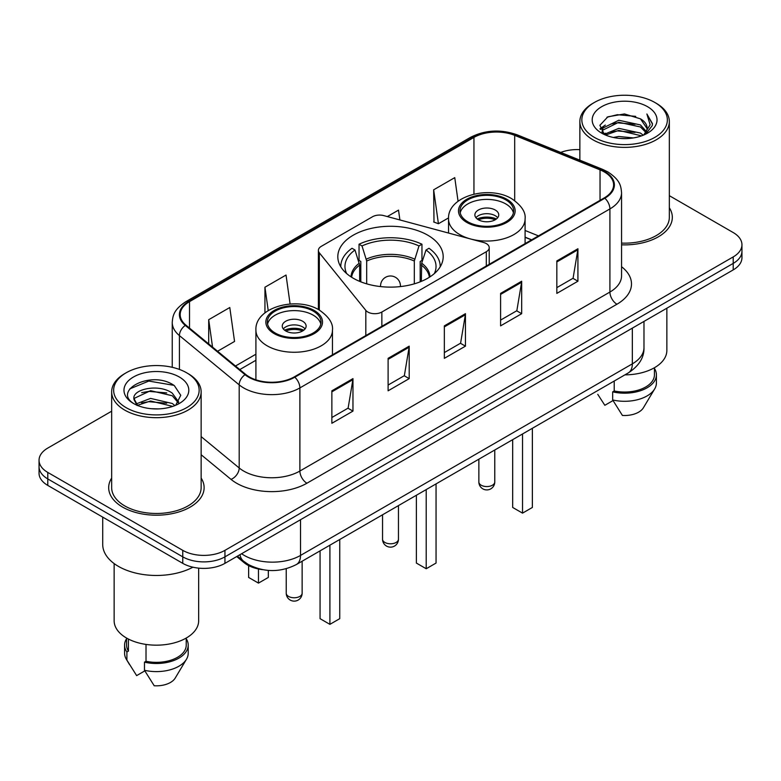 <?xml version="1.0" encoding="UTF-8"?>
<svg xmlns="http://www.w3.org/2000/svg" width="781" height="781" viewBox="0 0 781 781"><rect width="100%" height="100%" fill="white"/><g stroke="black" fill="none" stroke-linecap="round" stroke-linejoin="round"><path stroke-width="1.17" d="M486.309 243.594A9.938 5.74 0 0 0 483.478 242.452L383.754 215.605A9.938 5.74 0 0 0 372.527 216.747L321.303 246.327A9.938 5.74 0 0 0 318.394 250.379A9.938 5.74 0 0 0 319.322 252.81L365.82 310.379A9.938 5.74 0 0 0 381.86 312.019L486.309 251.716A9.938 5.74 0 0 0 489.218 247.655A9.938 5.74 0 0 0 486.309 243.594M427.763 235.188A52.688 30.42 0 0 0 370.331 228.599A52.688 30.42 0 0 0 337.812 256.705A52.688 30.42 0 0 0 353.237 278.212A52.688 30.42 0 0 0 410.669 284.811A52.688 30.42 0 0 0 443.188 256.705A52.688 30.42 0 0 0 427.763 235.188M531.51 239.904L525.086 237.307M262.621 569.661A29.824 17.221 180 0 1 244.111 562.662L236.702 556.55M111.663 411.196L47.787 448.069A29.824 17.221 0 0 0 39.05 460.253L39.05 473.237A29.824 17.221 0 0 0 47.787 485.411L182.764 563.345A29.824 17.221 0 0 0 224.948 563.345L733.213 269.894A29.824 17.221 0 0 0 741.95 257.72L741.95 251.218A29.824 17.221 0 0 1 733.213 263.402A29.824 17.221 0 0 0 741.95 251.218L741.95 244.726A29.824 17.221 0 0 0 733.213 232.553L669.337 195.68M39.05 460.253A29.824 17.221 0 0 0 47.787 472.427L182.764 550.351A29.824 17.221 0 0 0 224.948 550.351L224.948 556.843L733.213 263.402L224.948 556.843A29.824 17.221 0 0 1 182.764 556.843A29.824 17.221 0 0 0 224.948 556.843L224.948 563.345M47.787 472.427L47.787 478.919L182.764 556.843L47.787 478.919A29.824 17.221 0 0 1 39.05 466.745A29.824 17.221 0 0 0 47.787 478.919L47.787 485.411M111.663 478.06A47.719 27.55 0 0 0 108.676 487.647A47.719 27.55 0 0 0 122.656 507.123A47.719 27.55 0 0 0 174.661 513.097A47.719 27.55 0 0 0 204.124 487.647A47.719 27.55 0 0 0 201.137 478.06A47.719 27.55 0 0 1 204.124 487.647A47.719 27.55 0 0 1 174.661 513.097A47.719 27.55 0 0 1 122.656 507.123A47.719 27.55 0 0 1 108.676 487.647A47.719 27.55 0 0 1 111.663 478.06M604.279 171.918A31.816 18.363 180 0 1 613.602 184.902A31.816 18.363 180 0 1 604.279 197.886L294.261 376.881A31.816 18.363 180 0 1 245.703 374.431L185.946 325.16A31.816 18.363 180 0 1 180.186 314.616A31.816 18.363 180 0 1 189.51 301.632L473.95 137.417A31.816 18.363 180 0 1 514.689 135.357L600.033 169.858A31.816 18.363 180 0 1 604.279 171.918M604.845 171.586A32.607 18.832 0 0 0 600.491 169.477L515.148 134.976A32.607 18.832 0 0 0 473.384 137.085L188.943 301.31A32.607 18.832 0 0 0 185.292 325.423L245.049 374.695A32.607 18.832 0 0 0 294.818 377.203L604.845 198.218A32.607 18.832 0 0 0 604.845 171.586M331.866 390.803L331.866 423.273L352.963 411.099L352.963 378.629L331.866 390.803M331.866 417.513L348.111 408.131L352.875 379.703A7.956 4.588 -120 0 0 352.963 378.629M347.975 408.219L352.963 411.099M388.108 358.333L388.108 390.803L409.195 378.629L409.195 346.159L388.108 358.333M388.108 385.043L404.353 375.661L409.117 347.233A7.956 4.588 -120 0 0 409.195 346.159M404.207 375.749L409.195 378.629M556.833 260.922L556.833 293.392L577.92 281.219L577.92 248.749L556.833 260.922M556.833 287.633L573.078 278.251L577.833 249.822A7.956 4.588 -120 0 0 577.92 248.749M572.932 278.339L577.92 281.219M500.592 293.392L500.592 325.862L521.679 313.689L521.679 281.219L500.592 293.392M500.592 320.103L516.837 310.721L521.591 282.292A7.956 4.588 -120 0 0 521.679 281.219M516.69 310.809L521.679 313.689M444.35 325.862L444.35 358.333L465.437 346.159L465.437 313.689L444.35 325.862M444.35 352.573L460.595 343.191L465.359 314.763A7.956 4.588 -120 0 0 465.437 313.689M460.448 343.279L465.437 346.159M621.559 244.824A47.719 27.55 0 0 0 672.324 217.333A47.719 27.55 0 0 0 669.337 207.746A47.719 27.55 0 0 1 672.324 217.333A47.719 27.55 0 0 1 621.559 244.824M224.948 550.351L733.213 256.91A29.824 17.221 0 0 0 741.95 244.726M579.863 149.649A29.824 17.221 0 0 0 560.719 152.432M217.587 351.245L234.554 341.443L229.79 307.519L208.703 319.693L208.703 343.923M399.892 219.949L398.515 210.109L387.327 216.571M458.066 201.264L454.757 177.638L433.66 189.812L434.002 222.087M290.093 304.004L286.031 275.049L264.944 287.223L264.944 312.878M433.66 189.812L438.424 223.737L448.567 217.889M438.424 223.737L433.66 221.96M264.944 287.223L268.215 310.565M208.703 319.693L212.549 347.096M594.37 137.378A42.75 24.68 0 0 0 654.829 137.378A42.75 24.68 0 0 0 654.829 102.467L656.235 103.277A44.742 25.832 0 0 1 669.337 121.543A44.742 25.832 0 0 1 641.718 145.412A44.742 25.832 0 0 1 592.964 139.809A44.742 25.832 0 0 1 579.863 121.543A44.742 25.832 0 0 1 592.964 103.277L594.37 102.467A42.75 24.68 0 0 0 594.37 137.378M621.559 243.106A44.742 25.832 0 0 0 669.337 217.333L669.337 121.543M624.927 374.851A42.252 24.396 0 0 0 666.857 350.464L666.857 308.202M613.3 137.466L618.786 136.48L633.401 137.934M619.723 138.422L626.879 138.588M604.152 134.361L618.786 128.357L640.488 133.073L643.241 135.23M605.548 135.064L618.786 130.388L641.582 135.865M602.336 132.682L602.893 128.064L618.786 120.245L640.488 124.95L646.297 131.423M602.21 132.106L602.893 130.095L618.786 122.266L640.488 126.981L645.78 132.379M643.359 135.181A22.473 12.974 0 0 0 647.078 128.035A22.473 12.974 0 0 0 640.488 118.858L647.058 128.523M647.527 106.685A32.421 18.715 0 0 0 601.682 106.685A32.421 18.715 0 0 0 601.682 133.151A32.421 18.715 0 0 0 647.527 133.151A32.421 18.715 0 0 0 647.527 106.685M640.488 118.858L624.478 113.948L607.882 116.799L599.876 125.302L604.426 134.566M645.555 134.205L652.242 125.653L652.457 123.642L646.883 113.997L650.134 124.794L643.72 135.035M597.758 394.327L604.836 405.3L613.036 400.565M614.217 381.04L614.217 390.959A29.824 17.221 0 0 0 654.429 374.812L654.429 367.744M656.235 103.277L654.829 102.467A42.75 24.68 0 0 0 594.37 102.467M614.217 390.959L612.675 391.847L612.675 399.96L622.408 415.443A19.886 11.481 0 0 0 643.398 407.78L654.673 388.928A31.816 18.363 0 0 0 656.411 382.934L656.411 374.812A31.816 18.363 0 0 0 654.429 368.427M612.675 399.96A31.816 18.363 0 0 0 654.673 388.928M612.675 391.847A31.816 18.363 0 0 0 656.411 374.812M646.883 113.997L652.447 124.033M606.974 117.238L617.39 114.7L635.714 116.369M600.286 129.461L603.479 127.088M610.674 124.101L617.39 122.822L635.041 124.286M610.674 132.214L617.39 130.935L635.041 132.409M600.033 128.689L605.363 125.058M603.752 134.029L605.363 133.18M359.65 281.365L359.65 265.081L354.984 249.998A45.532 26.29 0 0 0 346.686 273.604M360.812 281.834L360.812 261.479L359.045 260.454L359.045 244.219A49.711 28.702 0 0 1 421.955 244.219L418.987 245.937A45.532 26.29 0 0 0 362.013 245.937L366.68 261.02L366.68 283.835M414.32 283.835L414.32 261.02L418.987 245.937M421.955 244.219L421.955 260.454L420.188 261.479L420.188 281.834M354.984 249.998L352.006 248.28A49.711 28.702 0 0 0 340.789 266.438A49.711 28.702 0 0 0 340.789 266.799L340.789 266.438M362.013 245.937L359.045 244.219M440.211 266.438L440.211 266.79A49.711 28.702 0 0 0 440.211 266.438A49.711 28.702 0 0 0 428.994 248.28L426.016 249.998L421.681 263.177L421.349 281.365M434.314 273.604A45.532 26.29 0 0 0 426.016 249.998M416.371 495.261L416.371 563.062L426.211 568.744L436.052 563.062L436.052 483.898M426.211 568.744L426.211 489.58M505.795 199.877A26.847 15.493 0 0 0 476.537 196.519A26.847 15.493 0 0 0 459.97 210.841A26.847 15.493 0 0 0 467.829 221.794A26.847 15.493 0 0 0 497.087 225.153A26.847 15.493 0 0 0 513.654 210.841A26.847 15.493 0 0 0 505.795 199.877M513.42 212.871A26.847 15.493 0 0 0 505.795 203.939A26.847 15.493 0 0 0 478.187 200.219A26.847 15.493 0 0 0 460.194 212.871M512.678 439.664L512.678 507.455L522.528 513.137L532.369 507.455L532.369 428.291M522.528 513.137L522.528 433.972M495.252 210.021A11.93 6.892 0 0 0 482.248 208.537A11.93 6.892 0 0 0 474.877 214.892A11.93 6.892 0 0 0 478.372 219.764A11.93 6.892 0 0 0 491.376 221.257A11.93 6.892 0 0 0 498.747 214.892A11.93 6.892 0 0 0 495.252 210.021M497.682 217.733A11.93 6.892 0 0 0 495.252 215.712A11.93 6.892 0 0 0 475.941 217.733M477.171 218.953A15.903 9.187 180 0 1 495.75 218.66L495.75 219.461M478.48 219.822A13.921 8.035 180 0 1 494.314 219.49L495.75 218.66M494.08 220.359L494.314 219.49M126.171 407.682A42.75 24.68 0 0 0 186.63 407.682A42.75 24.68 0 0 0 186.63 372.781L188.036 373.591A44.742 25.832 0 0 1 201.137 391.857A44.742 25.832 0 0 1 173.519 415.717A44.742 25.832 0 0 1 124.765 410.123A44.742 25.832 0 0 1 111.663 391.857A44.742 25.832 0 0 1 124.765 373.591L126.171 372.781A42.75 24.68 0 0 0 126.171 407.682M111.663 391.857L111.663 487.647A44.742 25.832 0 0 0 124.765 505.912A44.742 25.832 0 0 0 173.519 511.506A44.742 25.832 0 0 0 201.137 487.647L201.137 391.857M102.711 517.129L102.711 544.464A53.684 30.996 0 0 0 118.439 566.381A53.684 30.996 0 0 0 192.927 567.191M114.143 563.589L114.143 620.778A42.252 24.396 0 0 0 126.522 638.028A42.252 24.396 0 0 0 172.572 643.31A42.252 24.396 0 0 0 198.657 620.778L198.657 568.119M150.967 408.688L158.543 408.912M136.109 403.933L150.587 398.408L172.289 403.484L174.924 405.593M137.436 405.319L150.587 400.985L172.767 406.393M133.922 398.486L137.641 405.495M133.971 399.179C131.55 389.172 158.973 383.227 172.289 393.175L178.751 402.098M134.068 399.804L134.693 398.134L150.587 390.676L172.289 395.752L178.244 402.762M175.686 405.28L180.762 395.303L174.339 385.629C151.602 369.276 111.175 390.822 134.517 404.031L134.635 404.099M179.318 376.998A32.421 18.715 0 0 0 133.473 376.998A32.421 18.715 0 0 0 133.473 403.465A32.421 18.715 0 0 0 179.318 403.465A32.421 18.715 0 0 0 179.318 376.998M126.571 638.057L126.571 645.126A29.824 17.221 0 0 0 128.435 651.12L128.435 639.063M126.571 638.731A31.816 18.363 0 0 0 124.589 645.126L124.589 653.248A31.816 18.363 0 0 0 126.327 659.242A31.816 18.363 0 0 0 126.903 660.13L136.636 675.614L144.836 670.879M126.903 660.13L126.903 652.008L128.435 651.12M124.589 645.126A31.816 18.363 0 0 0 126.903 652.008M137.114 405.515L134.02 399.55M146.018 644.423L146.018 661.273A29.824 17.221 0 0 0 186.229 645.126L186.229 638.057M188.036 373.591L186.63 372.781A42.75 24.68 0 0 0 126.171 372.781M146.018 661.273L144.475 662.161L144.475 670.274L154.208 685.757A19.886 11.481 0 0 0 175.198 678.093L186.474 659.242A31.816 18.363 0 0 0 188.211 653.248L188.211 645.126A31.816 18.363 0 0 0 186.229 638.731M144.475 670.274A31.816 18.363 0 0 0 186.474 659.242M144.475 662.161A31.816 18.363 0 0 0 188.211 645.126M129.783 388.879L148.81 381.069L173.899 385.326M141.673 392.667L148.81 391.379L166.724 392.911M141.673 402.976L148.81 401.688L166.724 403.221M313.171 311.092A26.847 15.493 0 0 0 283.913 307.734A26.847 15.493 0 0 0 267.346 322.045A26.847 15.493 0 0 0 275.205 333.009A26.847 15.493 0 0 0 304.463 336.367A26.847 15.493 0 0 0 321.03 322.045A26.847 15.493 0 0 0 313.171 311.092M320.806 324.076A26.847 15.493 0 0 0 313.171 315.143A26.847 15.493 0 0 0 285.563 311.434A26.847 15.493 0 0 0 267.58 324.076M320.064 550.869L320.064 618.669L329.904 624.351L339.745 618.669L339.745 539.505M329.904 624.351L329.904 545.187M248.631 565.61L248.631 577.432L258.472 583.114L268.322 577.432L268.322 570.403M258.472 583.114L258.472 568.998M302.628 321.235A11.93 6.892 0 0 0 289.624 319.741A11.93 6.892 0 0 0 282.253 326.107A11.93 6.892 0 0 0 285.748 330.978A11.93 6.892 0 0 0 298.752 332.472A11.93 6.892 0 0 0 306.123 326.107A11.93 6.892 0 0 0 302.628 321.235M305.059 328.947A11.93 6.892 0 0 0 302.628 326.917A11.93 6.892 0 0 0 283.318 328.947M284.548 330.168A15.903 9.187 180 0 1 303.126 329.875L303.126 330.666M285.856 331.037A13.921 8.035 180 0 1 301.691 330.705L303.126 329.875M301.456 331.564L301.691 330.705M244.111 561.646L244.111 562.662M319.322 252.81L319.322 310.057M365.82 310.379L365.82 335.566M381.86 312.019L381.86 326.302M486.309 251.716L486.309 265.999M241.602 553.719A39.772 22.961 0 0 0 244.277 555.428A39.772 22.961 0 0 0 300.519 555.428L632.337 363.858A39.772 22.961 0 0 0 643.983 347.623C644.276 357.483 639.014 365.938 628.217 372.957L296.399 564.526A19.886 11.481 60 0 0 300.519 555.428L300.519 519.707M632.337 328.137L632.337 363.858A19.886 11.481 60 0 1 628.217 372.957M239.992 554.656A19.886 13.297 129.5 0 0 243.457 561.119L237.414 556.14M733.213 269.894L733.213 256.91M182.764 563.345L182.764 550.351M621.559 266.721A49.711 28.702 180 0 1 616.941 304.229L306.913 483.224A9.938 5.74 60 0 1 299.884 471.041L609.912 292.055A39.772 22.961 0 0 0 621.559 275.82L621.559 192.692A39.772 22.961 180 0 1 609.912 208.927A9.938 5.74 -120 0 0 604.845 198.218M306.913 483.224A49.711 28.702 180 0 1 236.614 483.224A49.711 28.702 180 0 1 231.039 479.388L201.137 454.727M245.049 374.695A9.938 6.648 129.5 0 0 239.191 384.857L239.191 467.975A39.772 22.961 0 0 0 243.643 471.041A39.772 22.961 0 0 0 299.884 471.041L299.884 387.923A39.772 22.961 180 0 1 239.191 384.857L179.425 335.586A39.772 22.961 180 0 1 172.24 322.416L172.24 367.304M621.559 192.692C620.915 185.858 620.28 180.177 607.852 171.908L602.62 169.37A9.938 4.657 112 0 0 600.491 169.477M602.62 169.37L517.276 134.869C500.806 129.041 485.177 129.89 470.387 137.407A9.938 5.74 60 0 1 473.384 137.085M188.943 301.31A9.938 5.74 -120 0 0 185.946 301.632C173.89 309.53 172.786 315.485 172.24 322.416M185.292 325.423A9.938 6.648 129.5 0 0 179.425 335.586L179.425 369.442M517.276 134.869A9.938 4.657 112 0 0 515.148 134.976M294.818 377.203A9.938 5.74 60 0 1 299.884 387.923L609.912 208.927L609.912 292.055A9.938 5.74 60 0 0 616.941 304.229M201.137 436.608L239.191 467.975A9.938 6.648 -50.5 0 1 231.039 479.388M189.51 301.632L189.51 328.098M600.033 169.858L600.033 200.346M514.689 135.357L514.689 200.629M538.47 235.882L525.086 230.473M473.95 137.417L473.95 194.098M255.914 354.213L235.491 366.006M444.35 326.888L465.359 314.763M500.592 294.417L521.591 282.292M556.833 261.947L577.833 249.822M388.108 359.358L409.117 347.233M331.866 391.828L352.875 379.703M359.65 265.081A38.972 22.503 0 0 0 351.626 277.235M414.32 261.02A38.972 22.503 0 0 0 366.68 261.02M359.319 263.177A39.441 22.766 0 0 0 351.06 276.874M414.652 259.116A39.441 22.766 0 0 0 366.348 259.116M429.94 276.874A39.441 22.766 0 0 0 421.681 263.177M429.374 277.235A38.972 22.503 0 0 0 421.349 265.081M384.877 542.444A7.956 4.588 180 0 1 382.544 539.193A7.956 7.956 0 0 0 394.473 546.085A7.956 7.956 0 0 0 398.456 539.193A7.956 4.588 180 0 1 396.123 542.444A7.956 4.588 180 0 1 384.877 542.444M380.62 286.588A9.938 5.74 180 0 1 380.562 285.924L380.562 286.578M400.438 286.578L400.438 285.924A9.938 5.74 180 0 1 400.38 286.588M466.774 222.409A28.331 16.362 0 0 0 506.849 222.409A28.331 16.362 0 0 0 506.849 199.272A28.331 16.362 0 0 0 466.774 199.272A28.331 16.362 0 0 0 466.774 222.409M525.086 243.613L525.086 218.953A38.279 22.102 180 0 1 501.461 239.367A38.279 22.102 180 0 1 459.745 234.583A38.279 22.102 180 0 1 448.538 218.953L448.538 233.05M481.184 485.216A7.956 4.588 180 0 1 478.86 481.965A7.956 7.956 0 0 0 490.79 488.857A7.956 7.956 0 0 0 494.763 481.965A7.956 4.588 180 0 1 492.44 485.216A7.956 4.588 180 0 1 481.184 485.216M274.151 333.614A28.331 16.362 0 0 0 314.226 333.614A28.331 16.362 0 0 0 314.226 310.477A28.331 16.362 0 0 0 274.151 310.477A28.331 16.362 0 0 0 274.151 333.614M332.462 354.818L332.462 330.168A38.279 22.102 180 0 1 308.837 350.581A38.279 22.102 180 0 1 267.122 345.788A38.279 22.102 180 0 1 255.914 330.168L255.914 379.82M288.56 596.42A7.956 4.588 180 0 1 286.236 593.179A7.956 7.956 0 0 0 298.166 600.062A7.956 7.956 0 0 0 302.14 593.179A7.956 4.588 180 0 1 299.816 596.42A7.956 4.588 180 0 1 288.56 596.42M318.394 250.379L318.394 309.54M489.218 247.655L489.218 264.32M296.399 564.526C280.399 572.571 264.398 572.571 248.397 564.526L243.457 561.119M643.983 347.623L643.983 321.411M470.387 137.407L185.946 301.632M255.914 360.266L239.806 369.569M531.656 239.816L525.086 237.16M602.122 132.448L602.122 131.091M579.863 160.173L579.863 121.543M398.456 505.61L398.456 539.193M400.438 285.924A9.938 9.938 0 0 0 385.531 277.314A9.938 9.938 0 0 0 380.562 285.924M382.544 514.796L382.544 539.193M525.086 218.953C525.925 212.217 521.503 205.491 511.819 198.774C489.248 184.814 447.21 196.011 448.538 218.953M494.763 450.002L494.763 481.965M478.86 459.189L478.86 481.965M129.558 664.641L126.327 659.242M332.462 330.168C333.302 323.422 328.879 316.705 319.195 309.989C296.634 296.019 254.586 307.226 255.914 330.168M302.14 561.217L302.14 593.179M286.236 568.724L286.236 593.179"/></g></svg>
